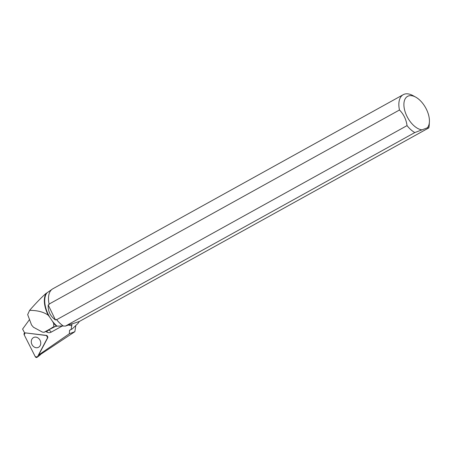 <?xml version="1.0" encoding="UTF-8"?>
<svg xmlns="http://www.w3.org/2000/svg" width="452" height="452" viewBox="0 0 452 452"><rect width="100%" height="100%" fill="white"/><g stroke="black" fill="none" stroke-linecap="round" stroke-linejoin="round"><path stroke-width="0.68" d="M47.579 337.723A1.418 1.186 -114.7 0 0 46.471 335.531L25.205 332.87A1.418 1.186 -114.7 0 0 24.188 334.796L35.273 356.696A1.418 1.186 -114.7 0 0 37.397 356.961L47.884 337.497L38.64 354.967L40.499 354.419L40.279 354.831A0.548 0.458 65.3 0 1 39.991 355.046M36.137 347.718A5.469 4.571 -114.7 0 0 38.731 347.17A5.469 4.571 -114.7 0 0 40.522 341.475A5.469 4.571 -114.7 0 0 35.906 337.135A5.469 4.571 -114.7 0 0 34.194 337.282A5.469 4.571 -114.7 0 0 31.386 342.825A5.469 4.571 -114.7 0 0 36.137 347.718M38.64 354.967L69.325 333.762L74.862 331.683L75.733 326.028M428.812 127.893L427.366 127.803A18.735 10.26 61 0 0 429.4 121.893L429.214 125.085A22.306 12.215 61 0 1 428.812 127.893L79.343 321.474L78.026 323.383L72.258 328.881L70.58 329.807A22.176 12.142 -119 0 1 69.568 330.265L69.325 333.762M69.568 330.265L71.162 329.378L71.964 323.79L65.467 326.078L63.404 326.028A22.306 12.215 -119 0 1 56.669 319.694L407.032 125.616A22.306 12.215 61 0 0 414.783 132.577L65.467 326.078M29.516 319.553L22.6 329.067L24.64 332.954M46.471 335.531L25.205 332.87L24.188 334.796L35.273 356.696L37.397 356.961L47.579 337.723L46.471 335.531L46.85 335.452L25.205 332.87M40.46 354.464L74.862 331.683M63.404 326.028L57.014 326.112A22.176 12.142 -119 0 1 52.421 321.197L49.697 317.14A22.176 12.142 -119 0 1 46.923 292.902L51.771 289.529M63.308 325.977A22.176 12.142 -119 0 1 56.415 319.44L55.46 319.971C50.313 316.231 47.895 311.23 48.206 304.97L49.166 304.439A22.176 12.142 -119 0 1 48.511 297.512A22.176 12.142 -119 0 1 48.511 297.456M72.258 328.881L71.162 329.378M46.923 292.902L46.194 293.28A22.487 12.311 -119 0 0 48.223 315.213L49.697 317.14M48.223 315.213C43.703 311.993 37.499 310.371 29.612 310.354C36.103 302.947 41.635 297.252 46.194 293.28M52.421 321.197L53.618 323.248L53.822 326.875L44.059 332.288L42.431 332.101L33.454 327.248L31.55 324.994L27.674 314.603L29.612 310.354M399.478 109.994L49.115 304.072A22.306 12.215 -119 0 1 48.517 297.393A22.306 12.215 -119 0 1 52.873 288.766L403.24 94.683A22.306 12.215 61 0 0 399.478 109.994C403.698 114.26 406.218 119.469 407.032 125.616M429.4 121.893A18.735 10.26 61 0 0 415.671 97.107L412.868 95.57A22.306 12.215 61 0 0 403.24 94.683M49.166 304.439L49.115 304.072M57.014 326.112L56.579 326.237A22.487 12.311 -119 0 1 53.618 323.248M427.366 127.803L414.783 132.577M415.671 97.107A18.735 10.26 61 0 0 404.235 108.265A18.735 10.26 61 0 0 421.462 129.775M53.822 326.875L56.579 326.237M79.343 321.474L71.806 323.994M55.46 319.971L48.206 304.97M37.397 356.961L40.279 354.831M68.292 325.067A15.357 12.831 65.3 0 1 69.376 325.237L71.908 325.751M45.703 331.536L47.053 332.192A5.718 4.774 -114.7 0 0 51.121 332.18L61.641 326.35A15.357 12.831 65.3 0 1 62.461 325.943M52.003 327.638L53.342 327.022M55.274 326.48L44.16 332.237M51.121 332.18A2.859 1.565 61 0 0 48.37 330.305A2.859 2.39 65.3 0 1 48.234 330.378A2.859 2.39 65.3 0 1 48.093 330.435M47.053 332.192A2.859 1.102 115.8 0 0 47.2 330.847M61.641 326.35A2.859 1.565 61 0 0 61.376 325.903M69.365 324.683A2.859 1.339 -78.5 0 1 69.376 325.237M40.166 354.973L37.104 357.317M48.234 330.378L44.047 332.293"/></g></svg>
